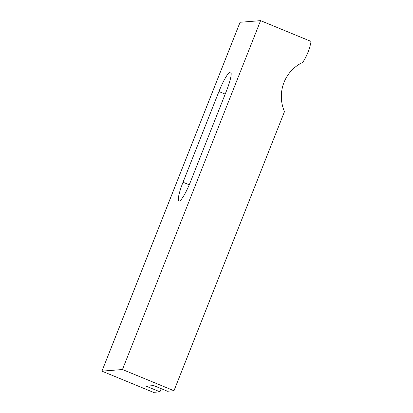 <?xml version="1.0" encoding="UTF-8"?>
<svg xmlns="http://www.w3.org/2000/svg" width="413" height="413" viewBox="0 0 413 413"><rect width="100%" height="100%" fill="white"/><g stroke="black" fill="none" stroke-linecap="round" stroke-linejoin="round"><path stroke-width="0.62" d="M183.026 182.241L218.936 91.531A20.707 3.376 112.4 0 1 230.578 72.089A20.707 3.376 112.4 0 1 226.458 90.937L190.548 181.643A20.707 3.376 112.4 0 1 178.906 201.09A20.707 3.376 112.4 0 1 183.026 182.241L189.247 184.802M161.209 388.664L159.955 391.839L146.217 386.181L153.739 385.587L167.477 391.245L173.976 390.729L122.454 369.521L260.582 20.65L311.061 41.429A56.473 55.523 -94.5 0 1 302.775 62.363A37.645 37.015 -94.5 0 0 284.48 111.629L173.976 390.729M159.955 391.839L153.455 392.35L101.939 371.142L240.067 22.271L260.582 20.65M101.939 371.142L122.454 369.521M218.936 91.531L225.204 94.112"/></g></svg>

